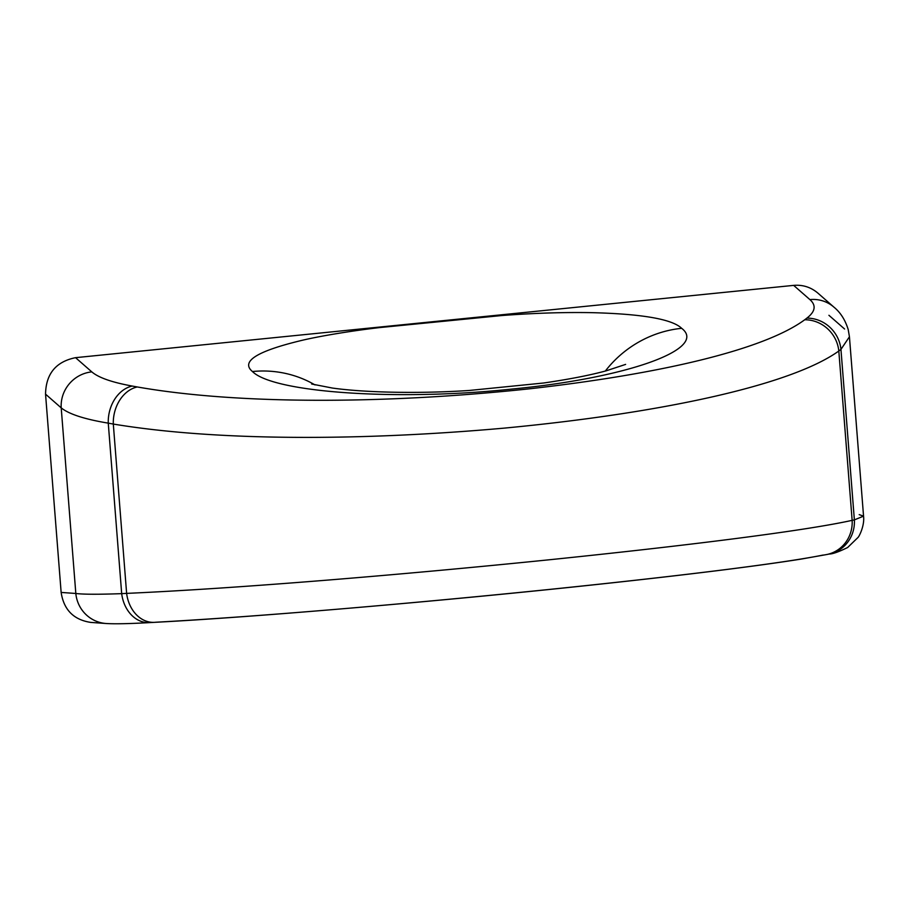 <?xml version="1.0" encoding="UTF-8"?>
<svg xmlns="http://www.w3.org/2000/svg" width="909" height="909" viewBox="0 0 909 909"><rect width="100%" height="100%" fill="white"/><g stroke="black" fill="none" stroke-linecap="round" stroke-linejoin="round"><path stroke-width="1.36" d="M90.684 622.404C73.64 619.779 63.789 609.78 61.142 592.429L45.541 394.154C45.927 373.826 55.938 361.668 75.561 357.669L793.659 285.381C802.806 284.619 810.862 287.187 817.861 293.084C810.862 287.187 802.806 284.619 793.659 285.381L809.896 299.595C816.384 305.367 815.373 311.548 806.862 318.127L804.726 319.763C763.367 350.17 658.627 374.258 529.436 388.813C388.427 403.846 239.703 404.971 137.259 386.961L132.214 386.052C111.977 382.359 98.502 377.644 91.809 371.883A33.406 32.167 131.2 0 0 61.21 407.868C68.993 414.152 84.673 419.242 108.262 423.139L121.681 593.645L126.624 593.384A33.406 26.304 86.9 0 0 155.769 622.233C256.349 616.791 404.335 604.19 545.332 589.85C674.671 576.567 780.138 563.716 823.247 555.035M827.133 554.456A33.406 32.042 -101.6 0 0 852.142 520.346C805.351 530.731 690.76 545.184 550.172 559.683C396.926 575.295 236.045 588.487 126.624 593.384A33.406 26.304 86.9 0 0 154.416 622.347A33.406 26.304 86.9 0 0 155.769 622.233M826.838 554.513A33.406 32.042 -101.6 0 0 852.142 520.346L854.369 519.891L840.95 349.386L838.814 351.01A33.406 31.485 -127.4 0 0 804.726 319.763L806.862 318.127A33.406 31.485 52.6 0 1 840.95 349.386L838.814 351.01A33.406 31.485 -127.4 0 0 804.726 319.763C763.367 350.17 658.627 374.258 529.436 388.813C388.427 403.846 239.703 404.971 137.259 386.961A33.406 25.747 100.2 0 0 113.307 424.06C216.74 441.229 360.498 440.956 504.45 428.105C659.514 413.379 790.5 385.632 838.814 351.01L852.142 520.346L854.369 519.891A33.406 32.042 78.4 0 1 829.076 554.058L826.838 554.513A33.406 32.042 -101.6 0 0 826.838 554.513L800.931 559.126C755.822 566.25 687.999 574.681 597.452 584.419C444.467 600.906 255.134 617.12 154.416 622.347L149.462 622.62A33.406 26.304 -93.1 0 1 121.681 593.645L126.624 593.384L113.307 424.06L108.262 423.139L121.681 593.645C98.467 594.486 83.185 594.429 75.822 593.475L61.21 407.868L45.541 394.154L61.142 592.429L75.822 593.475A33.406 32.792 94.1 0 0 105.66 623.472M150.826 622.495A33.406 26.304 -93.1 0 1 149.315 622.62A33.406 26.304 -93.1 0 1 121.681 593.645C98.467 594.486 83.185 594.429 75.822 593.475A33.406 32.792 94.1 0 0 106.069 623.506A33.406 32.792 94.1 0 0 106.137 623.517M149.462 622.62C129.135 623.756 114.67 624.051 106.069 623.506L90.877 622.415C73.731 619.87 63.812 609.871 61.142 592.429L75.822 593.475L61.21 407.868L45.541 394.154C45.927 373.826 55.938 361.668 75.561 357.669L91.809 371.883L75.561 357.669L793.659 285.381L809.896 299.595C816.384 305.367 815.373 311.548 806.862 318.127A33.406 31.485 52.6 0 1 840.95 349.386L849.438 336.784L848.199 329.512C845.211 319.911 840.461 312.457 833.951 307.162A33.406 32.167 131.2 0 0 809.896 299.595A33.406 32.167 131.2 0 1 833.928 307.14M681.67 328.319C672.194 319.173 642.288 313.957 591.964 312.662C564.284 312.151 534.39 313.094 502.257 315.491L379.746 327.57C353.487 330.603 319.479 335.989 299.356 340.989C256.293 351.533 240.658 361.714 252.452 371.531C273.416 392.779 398.131 401.164 511.96 389.063C626.744 378.121 708.588 348.976 681.67 328.319C672.194 319.173 642.288 313.957 591.964 312.662C564.284 312.151 534.39 313.094 502.257 315.491L379.746 327.57C353.487 330.603 319.479 335.989 299.356 340.989C256.293 351.533 240.658 361.714 252.452 371.531A108.546 104.524 -48.8 0 1 315.025 384.927A108.546 104.524 131.2 0 0 252.452 371.531C273.416 392.779 398.131 401.164 511.96 389.063C626.744 378.121 708.588 348.976 681.67 328.319A108.546 104.524 131.2 0 0 605.326 371.054A108.546 104.524 -48.8 0 1 681.67 328.319M859.198 514.619L863.55 516.153L854.369 519.891A33.406 32.042 78.4 0 1 829.383 553.99M863.55 516.153L854.369 519.891L840.95 349.386L849.438 336.784L863.55 516.153C864.754 525.413 859.221 536.48 857.971 537.492L847.665 547.491C838.859 551.831 832.667 554.024 829.076 554.058M834.167 307.356A33.406 32.167 131.2 0 0 833.951 307.162L817.873 293.096M828.917 315.287L844.586 329.013L828.917 315.287M852.142 520.346C805.351 530.731 690.76 545.184 550.172 559.683C396.926 575.295 236.045 588.487 126.624 593.384L113.307 424.06C216.74 441.229 360.498 440.956 504.45 428.105C659.514 413.379 790.5 385.632 838.814 351.01L852.142 520.346M108.262 423.139A33.406 25.747 -79.8 0 1 132.214 386.052L137.259 386.961A33.406 25.747 100.2 0 0 113.307 424.06L108.262 423.139A33.406 25.747 -79.8 0 1 132.214 386.052C111.977 382.359 98.502 377.644 91.809 371.883A33.406 32.167 131.2 0 0 61.21 407.868C68.993 414.152 84.673 419.242 108.262 423.139M311.673 384.018L332.342 388.041C366.441 392.836 421.333 393.665 469.169 390.472L543.707 382.996C569.17 379.292 589.986 375.235 606.155 370.827L625.619 364.395"/></g></svg>
